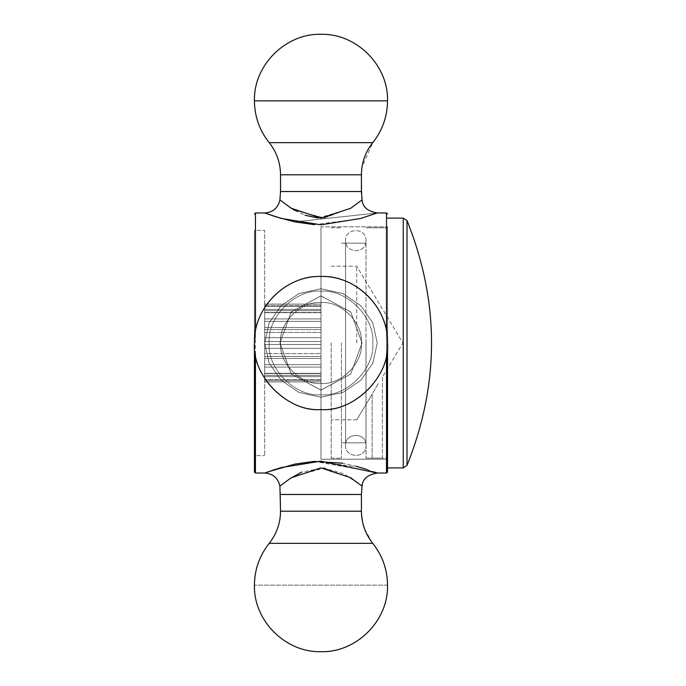 <?xml version="1.0" encoding="UTF-8"?>
<svg xmlns="http://www.w3.org/2000/svg" width="686" height="686" viewBox="0 0 686 686"><rect width="100%" height="100%" fill="white"/><g stroke="black" fill="none" stroke-linecap="round" stroke-linejoin="round"><path stroke-width="0.51" stroke-dasharray="3.43 2.57" d="M320.979 309.377L320.979 381.879L320.979 304.121L320.979 309.377L320.979 304.121L320.979 309.377L320.979 305.562L320.979 309.377L264.667 309.377L264.667 305.562L264.667 309.377L320.979 309.377L264.667 309.377L264.667 304.121L264.667 309.377L264.667 305.562L320.979 305.562L320.979 306.488L320.979 305.562L264.667 305.562L264.667 306.488L264.667 305.562L264.667 306.488L320.979 306.488L320.979 312.67L320.979 306.488L264.667 306.488L264.667 312.67L264.667 306.488L264.667 312.67L320.979 312.67L320.979 310.664L320.979 312.67L264.667 312.67L264.667 310.664L264.667 312.67L264.667 310.664L320.979 310.664L320.979 312.43L320.979 310.664L264.667 310.664L264.667 312.43L264.667 310.664L264.667 312.43L320.979 312.43L320.979 318.93L320.979 312.43L264.667 312.43L264.667 318.93L264.667 312.43L264.667 318.93L320.979 318.93L320.979 321.365L320.979 318.93L264.667 318.93L264.667 321.365L264.667 318.93L320.979 318.93L264.667 318.93L264.667 321.365L320.979 321.365L320.979 327.548L320.979 321.365L264.667 321.365L264.667 327.548L264.667 321.365L264.667 327.548L320.979 327.548L320.979 329.554L320.979 327.548L264.667 327.548L264.667 329.554L264.667 327.548L264.667 329.554L320.979 329.554L320.979 332.418L320.979 329.554L264.667 329.554L264.667 332.418L264.667 329.554L264.667 332.418L320.979 332.418L320.979 337.675L320.979 332.418L264.667 332.418L264.667 337.675L264.667 332.418L264.667 337.675L320.979 337.675L320.979 341.491L320.979 337.675L264.667 337.675L264.667 341.491L264.667 337.675L264.667 341.491L320.979 341.491L320.979 344.509L320.979 341.491L264.667 341.491L264.667 344.509L264.667 341.491L264.667 344.509L320.979 344.509L320.979 348.325L320.979 344.509L264.667 344.509L264.667 348.325L264.667 344.509L264.667 348.325L320.979 348.325L320.979 353.582L320.979 348.325L264.667 348.325L264.667 353.582L264.667 348.325L264.667 353.582L320.979 353.582L320.979 356.446L320.979 353.582L264.667 353.582L264.667 356.446L264.667 353.582L264.667 356.446L320.979 356.446L320.979 358.452L320.979 356.446L264.667 356.446L264.667 358.452L264.667 356.446L264.667 358.452L320.979 358.452L320.979 364.635L320.979 358.452L264.667 358.452L264.667 364.635L264.667 358.452L264.667 364.635L320.979 364.635L320.979 367.07L320.979 364.635L264.667 364.635L264.667 367.07L264.667 364.635L264.667 367.07L320.979 367.07L320.979 373.57L320.979 367.07L264.667 367.07L264.667 373.57L264.667 367.07L320.979 367.07L264.667 367.07L264.667 373.57L320.979 373.57L320.979 375.336L320.979 373.57L264.667 373.57L264.667 375.336L264.667 373.57L264.667 375.336L320.979 375.336L320.979 373.33L320.979 375.336L264.667 375.336L264.667 373.33L264.667 375.336L264.667 373.33L320.979 373.33L320.979 379.512L320.979 373.33L264.667 373.33L264.667 379.512L264.667 373.33L264.667 379.512L320.979 379.512L320.979 380.438L320.979 379.512L264.667 379.512L264.667 380.438L264.667 379.512L264.667 380.438L320.979 380.438L320.979 376.623L320.979 380.438L264.667 380.438L264.667 376.623L264.667 380.438L264.667 376.623L320.979 376.623L320.979 381.879L320.979 376.623L264.667 376.623L264.667 381.879L264.667 376.623L320.979 376.623L264.667 376.623L264.667 380.438L320.979 380.438L264.667 380.438L264.667 379.512L320.979 379.512L264.667 379.512L264.667 373.33L320.979 373.33L264.667 373.33L264.667 375.336L320.979 375.336L264.667 375.336L264.667 373.57L320.979 373.57L264.667 373.57L264.667 367.07L320.979 367.07L264.667 367.07L264.667 364.635L320.979 364.635L264.667 364.635L264.667 358.452L320.979 358.452L264.667 358.452L264.667 356.446L320.979 356.446L264.667 356.446L264.667 353.582L320.979 353.582L264.667 353.582L264.667 348.325L320.979 348.325L264.667 348.325L264.667 344.509L320.979 344.509L264.667 344.509L264.667 341.491L320.979 341.491L264.667 341.491L264.667 337.675L320.979 337.675L264.667 337.675L264.667 332.418L320.979 332.418L264.667 332.418L264.667 329.554L320.979 329.554L264.667 329.554L264.667 327.548L320.979 327.548L264.667 327.548L264.667 321.365L320.979 321.365L264.667 321.365L264.667 318.93L320.979 318.93L264.667 318.93L264.667 312.43L320.979 312.43L264.667 312.43L264.667 310.664L320.979 310.664L264.667 310.664L264.667 312.67L320.979 312.67L264.667 312.67L264.667 306.488L320.979 306.488L264.667 306.488L264.667 305.562L320.979 305.562L264.667 305.562L264.667 309.377L264.667 304.121L320.979 304.121L264.667 304.095L320.979 304.121L264.667 304.095L264.667 309.377L320.979 309.377M264.667 381.879L320.979 381.879L264.667 381.905L320.979 381.879L264.667 381.905L264.667 376.623L264.667 381.879L320.979 381.879L264.667 381.879M254.429 343L254.429 472.011L254.429 343C253.468 378.363 285.23 410.305 320.602 409.551C356.231 410.734 388.508 378.638 387.53 343L387.53 472.011L387.53 343C390.505 375.928 353.907 412.526 320.979 409.551C288.051 412.526 251.453 375.928 254.429 343C253.468 378.363 285.23 410.305 320.602 409.551C356.231 410.734 388.508 378.638 387.53 343C390.505 310.072 353.907 273.474 320.979 276.449C288.051 273.474 251.453 310.072 254.429 343C251.453 310.072 288.051 273.474 320.979 276.449C353.907 273.474 390.505 310.072 387.53 343L387.53 472.011L387.53 343C388.482 307.654 356.754 275.721 321.408 276.449C285.762 275.24 253.451 307.345 254.429 343M264.71 343L269.058 363.04L281.003 380.138L298.847 392.392L320.911 397.263L343.017 392.435L360.896 380.207L372.875 363.108L377.223 343L372.875 322.892L360.879 305.785L343.051 293.591L320.979 288.746L298.916 293.574L281.046 305.819L269.084 322.917L264.71 343L269.058 322.969L280.994 305.87L298.83 293.617L320.885 288.746L342.983 293.565L360.87 305.759L372.85 322.866L377.231 342.949L372.892 363.057L360.93 380.164L343.094 392.401L321.022 397.254L298.925 392.426L281.046 380.181L269.075 363.091L264.71 343.009L269.058 322.96L281.003 305.862L298.847 293.608L320.911 288.737L343.017 293.565L360.896 305.793L372.875 322.892L377.223 343L372.875 363.108L360.879 380.216L343.051 392.409L320.979 397.254L298.916 392.426L281.046 380.181L269.084 363.083L264.71 343L269.058 363.031L280.994 380.13L298.83 392.383L320.885 397.254L342.983 392.435L360.87 380.241L372.85 363.134L377.231 343.051L372.892 322.943L360.93 305.836L343.094 293.599L321.022 288.746L298.925 293.574L281.046 305.819L269.075 322.909L264.71 342.991M275.686 216.75L264.71 212.96L275.686 216.75L294.714 221.887L377.223 212.969L294.714 221.887M314.205 224.614L358.615 219.057L377.223 212.969L386.51 212.969L386.51 473.031L386.51 212.969L386.51 343L386.51 212.969L387.53 213.989M387.53 472.011L386.51 473.031L377.223 473.031L358.615 466.943L314.205 461.386L294.714 464.113L267.531 472.019M314.205 461.386L374.17 471.925L366.907 469.456M356.72 466.411L342.623 463.196M254.429 455.624L254.429 230.376L254.429 455.624L254.429 230.376L264.667 230.376L264.667 455.624L264.667 230.376L264.667 455.624L264.667 230.376L254.429 230.376L254.429 455.624L264.667 455.624L254.429 455.624M387.53 459.208L387.53 226.792L387.53 459.208L387.53 226.792L387.53 459.208L320.979 459.208L320.979 226.792L320.979 459.208L320.979 226.792L387.53 226.792L320.979 226.792L320.979 459.208L387.53 459.208M279.897 343L291.207 312.001L321.005 295.88L350.752 312.01L362.036 343.043L350.726 374.041L320.911 390.128L291.156 373.947L279.897 343L291.198 373.99L321.014 390.128L350.769 373.973L362.045 342.957L350.735 311.941L320.902 295.872L291.156 312.061L279.905 343.009L291.207 373.999L321.005 390.12L350.752 373.99L362.036 342.957L350.726 311.959L320.911 295.872L291.156 312.053L279.897 343L291.198 312.01L321.014 295.872L350.769 312.027L362.045 343.043L350.735 374.059L320.902 390.128L291.156 373.939L279.905 342.991M289.869 207.369L280.42 200.312L294.62 210.328L324.512 217.976L351.686 207.618L362.045 199.892L351.558 207.721L323.698 218.037L293.745 209.813L280.197 200.123M361.419 343C363.228 322.995 340.985 300.751 320.979 302.56C300.965 300.751 278.73 322.995 280.531 343C278.73 363.005 300.965 385.249 320.979 383.44C340.985 385.249 363.228 363.005 361.419 343C363.228 322.995 340.985 300.751 320.979 302.56C300.965 300.751 278.73 322.995 280.531 343C278.73 363.005 300.965 385.249 320.979 383.44C340.985 385.249 363.228 363.005 361.419 343C363.228 363.005 340.985 385.249 320.979 383.44C300.965 385.249 278.73 363.005 280.531 343C278.73 322.995 300.965 300.751 320.979 302.56C340.985 300.751 363.228 322.995 361.419 343C363.228 363.005 340.985 385.249 320.979 383.44C300.965 385.249 278.73 363.005 280.531 343C278.73 322.995 300.965 300.751 320.979 302.56C340.985 300.751 363.228 322.995 361.419 343C363.228 363.005 340.985 385.249 320.979 383.44C300.965 385.249 278.73 363.005 280.531 343C278.73 322.995 300.965 300.751 320.979 302.56C340.985 300.751 363.228 322.995 361.419 343C363.228 363.005 340.985 385.249 320.979 383.44C300.965 385.249 278.73 363.005 280.531 343C278.73 322.995 300.965 300.751 320.979 302.56C340.985 300.751 363.228 322.995 361.419 343C363.228 322.995 340.985 300.751 320.979 302.56C300.965 300.751 278.73 322.995 280.531 343C278.73 363.005 300.965 385.249 320.979 383.44C340.985 385.249 363.228 363.005 361.419 343C363.228 322.995 340.985 300.751 320.979 302.56C300.965 300.751 278.73 322.995 280.531 343C278.73 363.005 300.965 385.249 320.979 383.44C340.985 385.249 363.228 363.005 361.419 343M372.772 343C375.088 317.378 346.601 288.892 320.979 291.207C295.349 288.892 266.871 317.378 269.186 343C266.871 368.622 295.349 397.108 320.979 394.793C346.601 397.108 375.088 368.622 372.772 343C375.088 368.622 346.601 397.108 320.979 394.793C295.349 397.108 266.871 368.622 269.186 343C266.871 317.378 295.349 288.892 320.979 291.207C346.601 288.892 375.088 317.378 372.772 343C375.088 368.622 346.601 397.108 320.979 394.793C295.349 397.108 266.871 368.622 269.186 343C266.871 317.378 295.349 288.892 320.979 291.207C346.601 288.892 375.088 317.378 372.772 343C375.088 317.378 346.601 288.892 320.979 291.207C295.349 288.892 266.871 317.378 269.186 343C266.871 368.622 295.349 397.108 320.979 394.793C346.601 397.108 375.088 368.622 372.772 343M279.914 199.892L280.531 191.523L361.419 191.523L280.531 191.523L280.531 174.793C280.411 162.779 276.621 152.069 269.186 142.645L372.772 142.645L269.186 142.645L372.772 142.645L362.011 167.058M324.452 468.023L351.669 478.374L362.045 486.108L350.743 477.756L320.928 467.869L291.164 477.782L279.897 486.117L292.082 477.199L323.946 467.981M279.914 486.108L280.531 494.477L361.419 494.477L280.531 494.477L361.419 494.477L362.045 486.108L343.797 473.734L323.278 467.938L301.711 472.079M372.772 543.355L269.186 543.355C276.621 533.931 280.411 523.221 280.531 511.207L361.419 511.207L280.531 511.207L280.531 494.477M378.312 383.585L372.172 394.124L372.172 458.188L377.291 458.077C394.622 458.171 359.961 458.171 377.291 458.077C394.622 458.171 359.961 458.171 377.291 458.077L366.032 458.188L372.172 458.188L372.172 394.124L378.312 383.585M331.218 343L331.218 458.188L331.218 343M356.746 343L356.746 266.211L356.746 343M387.53 218.088L403.248 218.088L403.248 467.912L403.248 218.088L407.021 220.6L407.021 465.4L407.021 220.6L407.021 465.4L407.021 343L407.021 465.4L403.248 467.912L387.53 467.912M366.032 343L366.032 458.188L366.032 343M341.457 343L341.457 458.188L341.457 343M365.981 343L365.981 241.635C365.321 254.189 344.955 253.168 345.555 240.615C344.955 228.052 365.321 227.032 365.981 239.585L365.981 446.415L365.981 239.585C365.321 227.032 344.955 228.052 345.555 240.615C344.955 253.168 365.321 254.189 365.981 241.635L365.981 343M264.667 304.121L320.979 304.121L264.667 304.121M264.667 318.93L320.979 318.93L264.667 318.93M264.667 367.07L320.979 367.07L264.667 367.07M275.686 469.25L294.714 464.113M289.329 479L279.897 486.117C278.053 478.031 272.994 473.666 264.71 473.04L255.449 473.031L254.429 472.011M294.937 210.508L305.021 215.233M318.313 218.045L349.851 208.801L362.045 199.892C362.56 206.958 367.619 211.314 377.223 212.969M255.449 354.628L255.449 331.372M362.045 199.892L361.419 174.793L280.531 174.793M387.53 100.851L254.429 100.851M387.53 585.149L254.429 585.149L387.53 585.149M255.449 343L255.449 212.969L255.449 343M386.51 331.372L386.51 354.628M280.531 511.207L361.419 511.207L361.419 494.477M361.419 191.523L280.531 191.523M403.248 343L403.248 218.088M279.897 199.883C278.053 207.969 272.994 212.334 264.71 212.96L255.449 212.969L254.429 213.989M361.428 173.91L361.659 169.828M361.419 511.207L362.963 523.675M364.643 529.086L372.224 542.669M382.411 377.077L382.411 458.188L387.53 458.188L382.411 458.188L382.411 377.077L402.888 343L356.746 266.211L402.888 343L382.411 377.077M331.218 266.211L356.746 266.211L331.218 266.211M356.746 419.789L331.218 419.789L356.746 419.789L372.172 394.124L356.746 419.789M366.032 227.812L387.53 227.812L366.032 227.812M341.457 243.17L366.032 243.17L341.457 243.17M341.457 442.83L366.032 442.83L341.457 442.83M331.218 227.812L341.457 227.812L331.218 227.812M331.218 458.188L341.457 458.188L331.218 458.188M365.981 444.365C365.346 431.803 344.929 432.832 345.555 445.385C344.929 457.948 365.346 458.968 365.981 446.415C365.346 458.968 344.929 457.948 345.555 445.385L345.555 240.615L345.555 445.385C344.929 432.832 365.346 431.803 365.981 444.365M345.555 240.615L345.555 445.385L345.555 240.615"/><path stroke-width="1.03" d="M255.449 331.372L255.449 212.969L264.71 212.969L275.695 216.75L294.714 221.887L314.205 224.614M267.531 472.019L294.714 464.113L314.205 461.386L342.623 463.196M255.449 354.628L255.449 473.031L264.71 473.031C272.994 473.666 278.053 478.031 279.897 486.117L291.156 477.79L320.859 467.878L350.623 477.688L362.045 486.108C362.56 479.042 367.619 474.686 377.223 473.031L374.17 471.925L377.223 473.031L320.756 461.172L280.96 467.629L264.71 473.04L275.686 469.25M366.907 469.456L356.72 466.411M280.197 200.123L279.897 199.883C278.053 207.969 272.994 212.334 264.71 212.96L281.003 218.38L320.911 224.828L360.896 218.405L377.223 212.969L386.51 212.969L386.51 331.372M323.946 467.981L324.452 468.023M254.429 343L254.429 472.011L254.429 343C251.453 375.928 288.051 412.526 320.979 409.551C353.907 412.526 390.505 375.928 387.53 343L387.53 472.011L387.53 343C388.482 307.654 356.754 275.721 321.408 276.449C285.762 275.24 253.451 307.345 254.429 343M294.714 464.113L314.205 461.386M294.714 221.887L275.686 216.75M301.711 472.079L289.329 479M279.914 486.108L280.531 511.207C280.411 523.221 276.621 533.931 269.186 543.355C259.488 555.626 254.566 569.56 254.429 585.149C253.468 620.513 285.23 652.455 320.602 651.7C356.231 652.875 388.508 620.787 387.53 585.149C387.384 569.56 382.471 555.626 372.772 543.355L269.186 543.355C259.488 555.626 254.566 569.56 254.429 585.149C253.468 620.513 285.23 652.455 320.602 651.7C356.231 652.875 388.508 620.787 387.53 585.149C387.384 569.56 382.471 555.626 372.772 543.355L372.224 542.669M289.869 207.369L294.937 210.508M305.021 215.233L318.313 218.045M377.223 212.969C367.619 211.314 362.56 206.958 362.045 199.892L350.743 208.244L320.928 218.131L291.164 208.218L279.897 199.883M279.914 199.892L280.531 191.523L361.419 191.523L362.045 199.892M280.531 174.793L361.419 174.793C361.539 162.779 365.321 152.06 372.772 142.645L269.186 142.645C276.621 152.069 280.411 162.779 280.531 174.793L280.531 191.523M407.021 343L407.021 220.6C439.7 302.209 439.692 383.808 407.021 465.417L407.021 343M403.248 343L403.248 467.912L403.248 218.088L407.021 220.6C439.7 302.209 439.692 383.808 407.021 465.417L403.248 467.912L387.53 467.912M386.51 354.628L386.51 473.031L377.223 473.031C367.619 474.686 362.56 479.042 362.045 486.108L361.419 494.477L280.531 494.477M361.419 494.477L361.419 511.207L280.531 511.207M387.53 100.851C387.384 116.44 382.471 130.374 372.772 142.645C382.471 130.374 387.384 116.44 387.53 100.851L254.429 100.851C254.566 116.44 259.488 130.374 269.186 142.645C259.488 130.374 254.566 116.44 254.429 100.851C253.451 65.196 285.762 33.091 321.408 34.3C356.754 33.58 388.482 65.513 387.53 100.851C388.482 65.513 356.754 33.58 321.408 34.3C285.762 33.091 253.451 65.196 254.429 100.851M361.419 191.523L361.428 173.91M361.659 169.828L362.011 167.058M362.963 523.675L364.643 529.086M255.449 473.031L254.429 472.011M255.449 212.969L254.429 213.989M386.51 212.969L387.53 213.989M386.51 473.031L387.53 472.011M361.419 511.207C361.539 523.221 365.321 533.94 372.772 543.355M387.53 218.088L403.248 218.088"/></g></svg>
